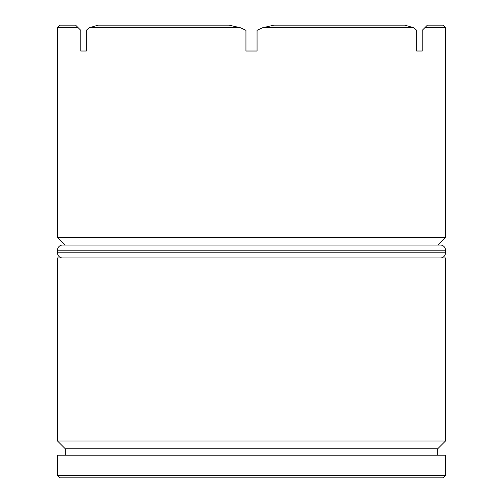 <?xml version="1.0" encoding="UTF-8"?>
<svg xmlns="http://www.w3.org/2000/svg" width="503" height="503" viewBox="0 0 503 503"><rect width="100%" height="100%" fill="white"/><g stroke="black" fill="none" stroke-linecap="round" stroke-linejoin="round"><path stroke-width="0.75" d="M57.487 440.986L65.245 448.745L437.755 448.745L445.513 440.986L57.487 440.986L445.513 440.986L445.513 257.97L57.487 257.97L57.487 440.986L57.487 257.97L445.513 257.97L445.513 440.986L437.755 448.745L65.245 448.745L65.245 455.215L65.245 448.745L57.487 440.986M57.487 237.271L65.245 245.03L57.487 237.271L445.513 237.271L57.487 237.271L57.487 27.734L57.487 237.271M437.755 245.03L445.513 237.271L445.513 27.734L424.821 27.734L422.231 30.325L422.231 51.017L416.673 51.017L416.673 30.325L413.667 27.734L262.654 27.734L257.058 30.325L257.058 51.017L245.942 51.017L245.942 30.325L240.346 27.734L89.333 27.734L86.327 30.325L86.327 51.017L80.769 51.017L80.769 30.325L78.179 27.734L57.487 27.734L78.179 27.734L75.595 25.15L60.071 25.15L75.595 25.15L80.769 30.325L80.769 51.017L86.327 51.017L86.327 30.325L89.333 27.734L240.346 27.734L228.94 25.15L98.154 25.15L228.94 25.15L240.346 27.734L245.942 30.325L245.942 51.017L257.058 51.017L257.058 30.325L262.654 27.734L413.667 27.734L404.846 25.15L274.06 25.15L404.846 25.15L413.667 27.734L416.673 30.325L416.673 51.017L422.231 51.017L422.231 30.325L424.821 27.734L445.513 27.734L442.929 25.15L445.513 27.734L445.513 237.271L437.755 245.03M57.487 475.266L60.071 477.85L442.929 477.85L445.513 475.266L57.487 475.266L445.513 475.266L445.513 455.215L57.487 455.215L57.487 475.266L57.487 455.215L445.513 455.215L445.513 475.266L442.929 477.85L60.071 477.85L57.487 475.266M437.755 455.215L437.755 448.745L437.755 455.215M427.405 25.15L442.929 25.15L427.405 25.15L424.821 27.734L427.405 25.15M98.154 25.15L89.333 27.734L98.154 25.15M274.06 25.15L262.654 27.734L274.06 25.15M440.339 245.03L62.661 245.03A5.175 5.175 0 0 0 57.487 250.205L445.513 250.205A5.175 5.175 0 0 0 440.339 245.03L62.661 245.03A5.175 5.175 0 0 0 57.487 250.205L57.487 252.795A5.175 5.175 0 0 0 62.661 257.97A5.175 5.175 0 0 1 57.487 252.795L445.513 252.795L57.487 252.795L57.487 250.205L445.513 250.205L445.513 252.795L445.513 250.205A5.175 5.175 0 0 0 440.339 245.03M440.339 257.97A5.175 5.175 0 0 0 445.513 252.795A5.175 5.175 0 0 1 440.339 257.97M57.487 27.734L60.071 25.15"/></g></svg>
